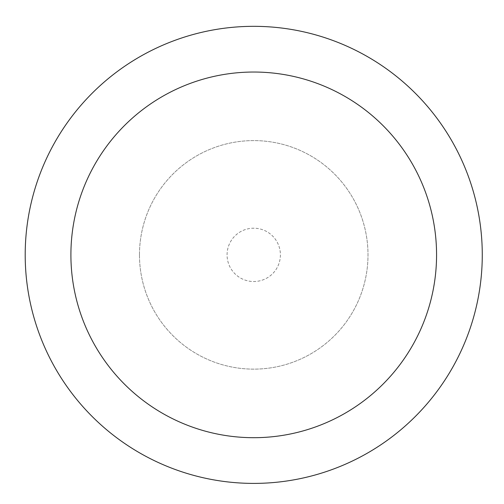 <?xml version="1.0" encoding="UTF-8"?>
<svg xmlns="http://www.w3.org/2000/svg" width="504" height="504" viewBox="0 0 504 504"><rect width="100%" height="100%" fill="white"/><g stroke="black" fill="none" stroke-linecap="round" stroke-linejoin="round"><path stroke-width="0.38" stroke-dasharray="2.52 1.89" d="M253.739 26.328A228.539 228.539 0 0 1 482.271 254.867A228.539 228.539 0 0 1 253.739 483.399A228.539 228.539 0 0 1 25.2 254.867A228.539 228.539 0 0 1 253.739 26.328M227.071 254.867A26.662 26.662 0 0 1 267.07 231.777A26.662 26.662 0 0 1 267.07 277.956A26.662 26.662 0 0 1 227.071 254.867A26.662 26.662 0 0 1 267.07 231.777A26.662 26.662 0 0 1 267.07 277.956A26.662 26.662 0 0 1 227.071 254.867A26.662 26.662 0 0 1 253.739 228.205A26.662 26.662 0 0 1 280.4 254.867A26.662 26.662 0 0 1 253.739 281.528A26.662 26.662 0 0 1 227.071 254.867M139.469 254.867A114.269 114.269 0 0 1 310.867 155.906A114.269 114.269 0 0 1 310.867 353.827A114.269 114.269 0 0 1 139.469 254.867A114.269 114.269 0 0 1 310.867 155.906A114.269 114.269 0 0 1 310.867 353.827A114.269 114.269 0 0 1 139.469 254.867"/><path stroke-width="0.76" d="M253.739 26.328A228.539 228.539 0 0 1 451.653 369.136A228.539 228.539 0 0 1 55.818 369.136A228.539 228.539 0 0 1 253.739 26.328M253.739 72.034A182.826 182.826 0 0 1 412.07 346.279A182.826 182.826 0 0 1 95.401 346.279A182.826 182.826 0 0 1 253.739 72.034"/></g></svg>
